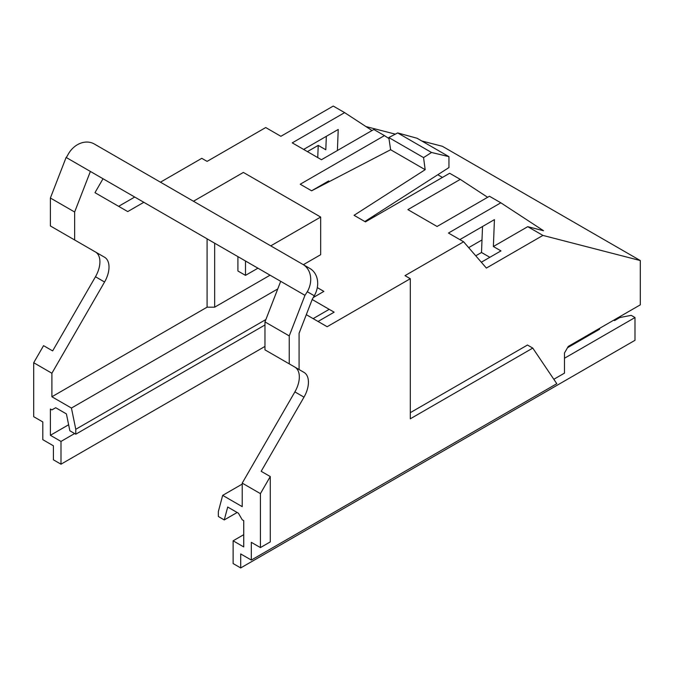 <?xml version="1.0" encoding="UTF-8"?>
<svg xmlns="http://www.w3.org/2000/svg" width="674" height="674" viewBox="0 0 674 674"><rect width="100%" height="100%" fill="white"/><g stroke="black" fill="none" stroke-linecap="round" stroke-linejoin="round"><path stroke-width="1.01" d="M166.941 215.655L143.815 202.301L127.731 211.585L94.975 192.671L103.021 178.745L90.383 171.449L74.645 212.015L74.645 239.969L104.571 257.249A21.45 12.385 -60 0 1 104.571 282.01L95.472 276.753A21.45 12.385 120 0 0 95.472 251.992L104.571 257.249M155.189 208.864L143.815 202.301M245.488 260.998L245.488 275.371L237.905 270.999L237.905 256.617L254.14 265.994M318.052 321.464L334.136 312.18L312.188 299.509M289.23 335.905L289.23 363.859L299.088 369.546L299.088 333.268L312.34 299.104L314.278 295.76L307.302 291.732L304.968 295.338L289.23 335.905L264.966 321.902L280.704 281.328L270.215 275.27M304.968 295.338L90.577 171.558M269.288 274.739L184.406 225.731M264.966 324.978L75.783 434.199L69.86 430.779L66.406 413.903L55.689 407.719L51.898 409.902L50.382 409.025L50.382 435.294L60.997 441.428L60.997 464.192L264.966 346.428M60.997 464.192L53.415 459.811L53.415 445.8L42.799 439.675L42.799 421.941L33.7 416.692L33.7 362.73L51.898 373.236L51.898 396.767L207.087 307.176L214.669 307.176L270.072 275.186M51.898 396.767L71.436 408.048L277.755 288.935M270.754 245.867L320.672 217.053L320.672 254.696L303.351 264.697M313.25 297.537L323.882 291.395L317.294 287.596M306.299 314.682L327.151 326.721L410.298 278.716L404.99 275.649L463.619 241.798L448.454 233.044L500.833 202.807L489.459 196.244L437.081 226.481L407.888 209.622L460.266 179.385L487.639 197.288M388.974 138.574L384.441 135.609L300.225 184.229L311.599 190.801L390.617 149.738L425.176 169.696L354.061 215.309L365.434 221.881L449.651 173.26L460.266 179.385M384.441 135.609L373.826 129.484L321.447 159.721L292.255 142.863L344.633 112.625L372.006 130.529M160.454 182.191L201.779 158.331L207.087 161.389L265.716 127.546L280.881 136.3L333.259 106.062L344.633 112.625M134.716 197.044L118.632 206.328M481.32 262.228L500.959 250.888L493.376 246.516L494.43 219.631L459.828 239.615M71.436 408.048L75.783 429.287L265.885 319.535M613.753 320.167L614.511 320.605L619.827 317.538L631.201 315.348L634.992 317.538L634.992 340.303L240.702 567.938L233.12 563.565L233.12 540.801L243.735 546.926L243.735 520.657L242.219 519.789L238.428 513.217L227.711 507.033L224.257 519.924L218.334 516.503L218.334 511.591L222.681 495.373L242.219 484.092M599.565 328.356L599.565 329.232L567.508 347.742M243.735 534.667L233.12 540.801M75.783 434.199L75.783 429.287M410.298 412.673L527.472 345.029L532.78 348.096L556.791 383.7L251.318 560.06L251.318 542.334L260.417 547.583L260.417 493.629L242.219 483.123L242.219 506.654L222.681 495.373M237.147 512.484L224.257 519.924M634.992 317.538L564.475 358.248M251.318 560.06L240.702 553.935L240.702 567.938M553.817 379.285L564.475 373.135L564.475 352.991L568.266 346.428L640.3 304.842L640.3 260.552L542.915 235.42L486.375 268.067L463.619 241.798M532.78 348.096L410.298 418.807L410.298 278.716M283.923 360.792L303.991 372.377A21.45 12.385 120 0 1 303.991 397.146L294.892 391.889L242.219 483.123M260.417 547.583L270.274 541.896L270.274 476.552L261.175 471.303L303.991 397.146M303.991 372.377L294.892 367.128A21.45 12.385 -60 0 1 294.892 391.889M264.966 321.902L264.966 349.848L289.23 363.859M257.931 268.185L245.488 275.371M74.645 433.542L60.997 441.428M329.215 309.332L313.132 318.625M68.622 424.763L50.382 435.294M90.383 171.449L66.119 157.438L50.382 198.013L50.382 225.958L74.645 239.969M307.302 291.732A21.45 17.507 -60 0 0 302.862 264.402L94.343 144.017A21.45 17.507 -60 0 0 68.453 153.832L66.313 157.548M33.7 362.73L43.557 345.661L52.656 350.91L95.472 276.753M207.087 238.832L207.087 307.176M214.669 243.204L214.669 307.176M51.898 373.236L104.571 282.01M640.3 260.552L442.397 146.3L421.772 140.976M395.335 134.151L365.957 126.569M317.74 157.573L318.221 145.39L307.42 151.616M437.797 174.734L442.447 177.414M493.376 246.516L527.75 226.666L543.556 230.744L500.833 202.807M527.75 226.666L542.915 235.42M475.76 255.808L481.506 252.489L489.846 257.299M370.523 217.887L371.433 218.418M326.334 136.325L325.803 149.763L318.221 145.39M337.404 150.504L338.23 129.459L303.629 149.434M302.862 264.402L309.829 268.429A21.45 17.507 -60 0 1 314.278 295.76M311.599 190.793L328.718 180.918L329.308 181.601M390.617 149.738L388.822 137.538L423.558 157.598L431.537 152.476L448.951 156.663L448.951 167.573L364.836 221.535M481.506 252.489L482.533 226.506M468.683 247.636L482.003 239.944M373.876 215.739L374.971 216.371M320.672 217.053L243.381 172.426L193.463 201.24M423.558 157.598L425.176 169.696M448.951 156.663L417.029 138.237L397.685 132.93L388.822 137.538M431.537 152.476L397.685 132.93M50.382 198.013L74.645 212.015M260.417 493.629L270.274 476.552"/></g></svg>
